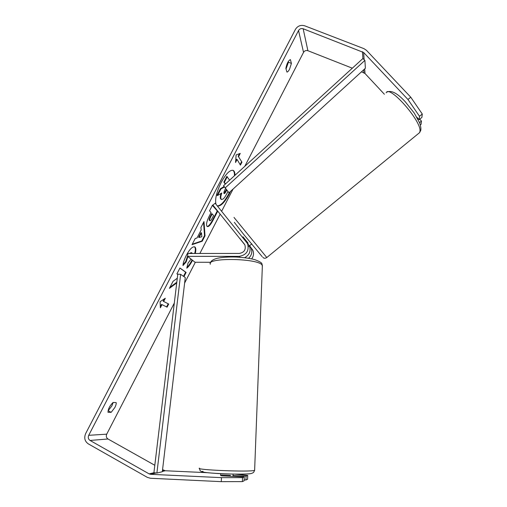 <?xml version="1.0" encoding="UTF-8"?>
<svg xmlns="http://www.w3.org/2000/svg" width="507" height="507" viewBox="0 0 507 507"><rect width="100%" height="100%" fill="white"/><g stroke="black" fill="none" stroke-linecap="round" stroke-linejoin="round"><path stroke-width="0.76" d="M217.389 205.994C220.684 206.52 224.671 202.483 229.354 193.87L230.59 191.323M234.956 175.295C234.969 172.608 234.373 170.967 233.163 170.371C229.988 169.68 226.002 173.686 221.21 182.374C216.578 191.95 214.829 199.238 215.969 204.239M217.3 205.886C220.621 205.855 224.474 201.78 228.866 193.649L229.551 192.273M234.437 175.771C234.564 172.887 234.05 171.055 232.897 170.276M111.153 412.349L114.848 407.52C115.945 405.327 116.388 403.699 116.173 402.621L113.074 402.463C109.785 405.682 108.092 408.965 107.985 412.299L111.153 412.349L108.175 410.708L111.882 405.892L113.169 402.469M288.242 61.55L288.432 62.215L286.03 68.971M289.573 69.161C288.559 71.075 287.678 72.045 286.937 72.076L285.853 68.35C286.829 63.514 288.337 60.593 290.384 59.592L291.411 63.407L289.573 69.161M187.888 256.542L186.158 261.904L182.989 265.567C183.033 263.146 184.168 259.698 186.392 255.205C189.707 249.159 192.483 246.383 194.707 246.865L195.043 247.093C196.025 248.126 196.089 250.255 195.246 253.468M192.552 260.281L192.476 260.427C190.34 264.439 188.439 267.012 186.766 268.159L188.021 263.133L191.076 259.102M192.33 253.468L191.83 252.873L190.112 253.475M207.014 226.337L207.002 226.325C205.918 224.569 206.793 220.932 209.613 215.418L211.064 212.604L209.537 210.836L212.496 205.113L217.649 211.349L213.206 219.949C210.678 224.772 208.719 226.978 207.325 226.572L207.014 226.337M177.292 278.235L173.058 281.309L169.408 288.363L176.728 282.906M183.946 276.632L186.12 272.43L179.947 268.007L176.918 273.85L177.748 274.414M352.321 68.192L307.901 50.713C306.044 50.18 304.587 50.732 303.535 52.36L244.792 166.321M233.068 189.06L221.635 211.242M220.165 214.1L199.872 253.462M195.334 262.271L184.618 283.052M174.307 303.059L106.724 434.169C105.9 436.197 106.324 437.807 107.991 438.992L154.806 465.287M407.958 99.486L410.771 97.211L422.287 114.031L419.492 116.287L407.958 99.486L363.658 52.506L303.161 28.766C301.19 28.221 299.65 28.804 298.534 30.528L88.719 435.31C87.838 437.471 88.275 439.182 90.037 440.45L149.128 473.88L150.655 474.318L221.458 477.645L242.511 477.645L244.241 476.91L244.095 480.826L242.365 481.612L221.28 481.65L221.458 477.645M238.689 156.435L240.255 153.406L236.135 154.889L235.546 162.506L237.118 159.471L240.426 165.136L241.953 162.164L238.182 156.213L241.953 162.164M160.358 307.825L160.111 301.665L165.307 298.262L163.66 301.45L168.698 304.042L167.088 307.16L162.012 304.631L160.358 307.825M197.02 237.973L201.171 229.95L200.924 227.472L203.998 221.534L205.012 235.844L202.236 241.212L192.014 244.685L195.208 238.518L197.02 237.973M410.771 97.211L366.409 50.282L363.969 48.659L304.694 25.806C300.759 24.716 297.672 25.895 295.448 29.33L85.651 433.574C83.883 437.896 84.758 441.324 88.275 443.853L147.36 477.379L150.414 478.266L221.28 481.65M245.939 479.996L247.593 479.254L247.727 475.433L246.085 476.13L245.939 479.996L244.133 479.914M242.511 477.645L242.365 481.612M220.608 475.427L222.079 475.877L244.241 476.91M246.085 476.13L233.03 475.528M247.727 475.433L234.823 474.115M162.563 469.647L165.231 470.75L206.97 472.67M419.53 122.637L421.463 121.072L421.083 124.329L420.347 124.918M384.395 94.264L365.002 73.502L361.497 71.798M416.862 117.263L419.124 119.677L421.887 117.44L422.287 114.031M419.492 116.287L419.124 119.677M421.463 121.072L419.707 119.202M291.411 63.407L288.432 62.215M227.909 191.627L227.142 193.116C225.577 196.12 224.284 198.053 223.257 198.921L221.597 199.543L221.185 199.188C220.501 198.066 220.71 196 221.819 192.99L217.528 195.531L220.938 188.946L224.436 186.994M221.597 199.543L220.691 198.959C220.044 197.939 220.177 196.095 221.084 193.421M225.279 184.13L223.86 182.089L226.8 176.411L229.639 180.15M223.86 182.089L224.367 182.317L227.307 176.639M225.488 183.933L224.367 182.317M220.938 188.946L220.431 188.718L224.132 186.563M220.431 188.718L217.021 195.296L217.528 195.531M241.459 161.948L240.103 164.579M235.654 161.093L236.611 159.249L237.118 159.471M238.182 156.213L239.494 153.678M164.344 298.896L163.153 301.196L163.66 301.45M163.153 301.196L168.698 304.042M162.012 304.631L166.594 306.906L168.204 303.794M166.594 306.906L167.088 307.16M161.505 304.377L160.313 306.684M169.934 287.342L176.81 282.228M183.496 276.321L185.625 272.189L179.903 268.089M185.625 272.189L186.12 272.43M209.86 220.627L209.993 220.729C210.5 220.9 211.248 220.038 212.224 218.156L213.586 215.526L212.211 213.935L210.823 216.609C209.771 218.72 209.448 220.051 209.847 220.608L209.993 220.729M209.847 220.608L209.359 220.393C208.947 219.816 209.277 218.485 210.323 216.381L211.711 213.701L212.211 213.935M212.376 205.348L217.649 211.349M217.154 211.121L212.712 219.721C210.367 224.208 208.491 226.439 207.09 226.414M194.447 246.77L194.549 246.858C195.55 247.923 195.594 250.128 194.688 253.468M192.115 259.933L191.988 260.186C190.138 263.678 188.471 266.061 186.975 267.335M191.83 252.873L191.329 252.632L189.352 253.475M187.704 255.718L185.651 261.663L186.158 261.904M185.651 261.663L183.09 264.622M201.469 232.903L199.099 237.491L201.856 236.744L201.469 232.903L200.968 232.669L198.598 237.257L199.099 237.491M203.567 222.364L204.517 235.609L205.012 235.844M204.517 235.609L201.748 240.977L202.236 241.212M201.748 240.977L192.273 244.184M225.545 188.56L224.981 189.65C223.993 191.627 223.663 192.888 224.005 193.446L224.164 193.592C224.607 193.725 225.273 192.939 226.154 191.24L226.699 190.182M223.948 193.351L226.344 189.681M230.286 476.263L230.324 475.42L221.565 475.015L221.527 475.8M223.536 185.72L228.993 192.78L223.536 185.72L362.898 58.539L364.901 60.396L365.389 68.242L228.993 192.78M364.901 60.396L225.412 187.71M149.128 473.88L153.913 472.72L177.78 274.154L180.631 274.35L185.27 277.544L162.316 471.732L156.891 473.069L180.631 274.35M153.913 472.72L156.891 473.069M187.672 256.365L239.209 256.352C246.535 254.983 249.33 250.762 247.6 243.702L215.152 203.237L212.877 205.075L244.868 244.894C246.117 249.64 244.266 252.486 239.329 253.43L187.831 253.475L187.672 256.365L195.024 262.271L210.709 262.284M246.522 241.972L249.406 245.946C251.111 251.066 249.526 254.983 244.634 257.708M248.576 258.278C251.732 255.313 252.562 251.89 251.066 247.999L249.545 245.737M250.014 246.313L252.784 250.128C254.051 253.183 253.684 256.098 251.694 258.874M239.931 238.556L240.318 239.044M242.625 237.162L243.011 236.845L248.062 243.081L247.511 243.525M244.602 244.406L240.286 239.07M298.534 30.528L303.535 52.36M88.719 435.31L106.724 434.169M150.655 474.318L156.131 472.98M162.354 471.453L165.231 470.75M162.443 470.661L163.793 470.338M90.037 440.45L107.991 438.992M303.161 28.766L307.901 50.713M362.442 51.695L362.898 58.539M363.658 69.82L363.855 72.729M363.658 52.506L364.115 59.668M364.704 68.863L365.002 73.502M210.323 216.381L210.823 216.609M212.712 219.721L213.206 219.949M194.53 246.839L195.03 247.08M194.549 246.858L195.043 247.093M191.988 260.186L192.476 260.427M187.343 256.384L187.85 256.624M225.653 191.012L226.154 191.24M254.641 469.983L254.362 470.395C250.192 472.194 194.175 469.888 199.498 468.151M210.329 264.261C205.791 257.372 258.526 258.209 262.138 265.136L262.328 266.619M203.022 471.295C194.181 472.758 242.264 475.205 250.35 473.665M239.209 256.352L240.052 257.258M418.636 133.411L419.612 132.612L419.967 131.326C421.881 121.439 389.186 84.301 386.182 92.8M233.987 217.421L266.796 257.531M262.17 256.65L243.518 234.196L234.342 222.345M210.424 263.12C210.69 261.004 213.06 259.369 217.528 258.228C222.535 257.22 228.79 256.821 236.294 257.043C243.911 257.48 250.122 258.361 254.92 259.698C259.755 261.523 262.1 262.968 261.961 264.046L262.373 265.535L254.628 470.293L253.747 472.207C252.625 473.227 250.965 473.772 248.779 473.842C244.311 474.267 229.468 474.21 217.592 473.519C208.611 472.923 203.32 472.321 201.71 471.706C199.929 470.445 200.335 471.656 199.473 468.449M233.093 474.089L232.992 476.39M220.691 473.684L220.608 475.553M247.6 243.702L249.406 245.946M251.066 247.999L252.784 250.128M387.056 92.046C391.404 90.043 397.494 93.301 405.327 101.825L414.219 113.023L419.543 122.662C420.658 125.799 421.083 128.303 420.823 130.185L419.612 132.612L266.764 257.556C265.066 258.595 263.767 258.494 262.873 257.258M248.354 246.713L251.827 243.867"/></g></svg>

